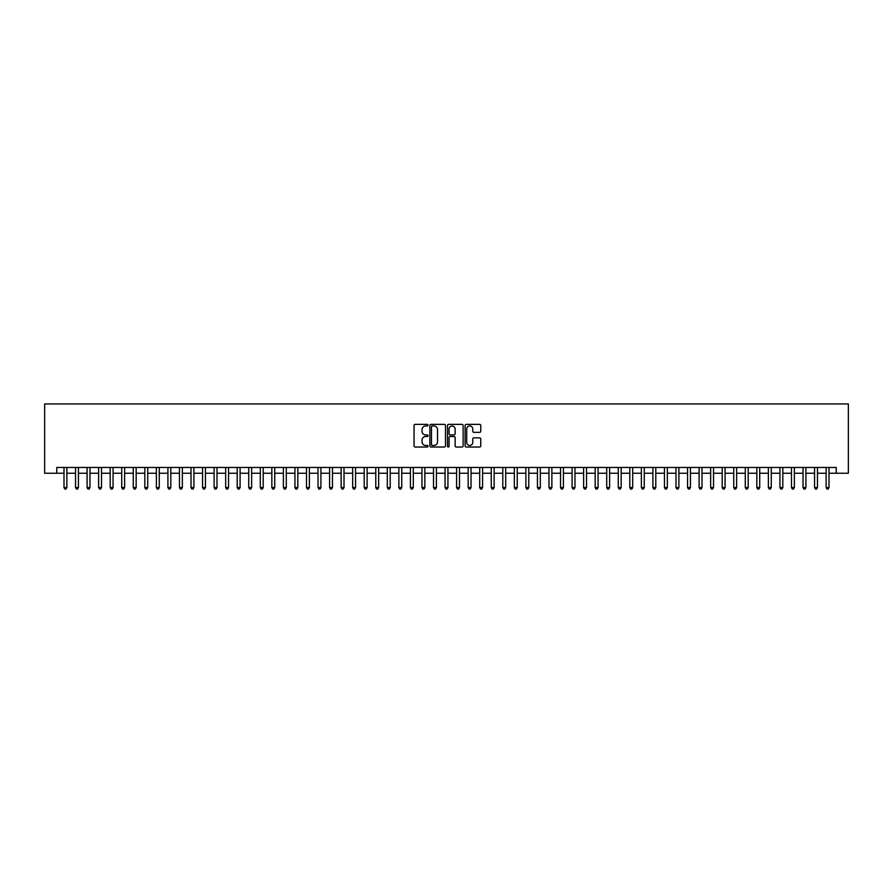 <?xml version="1.0" encoding="UTF-8"?>
<svg xmlns="http://www.w3.org/2000/svg" width="893" height="893" viewBox="0 0 893 893"><rect width="100%" height="100%" fill="white"/><g stroke="black" fill="none" stroke-linecap="round" stroke-linejoin="round"><path stroke-width="1.34" d="M428.026 425.157A0.793 0.793 0 0 0 427.234 424.365L415.189 424.365A1.139 1.139 0 0 0 414.051 425.503L414.051 445.908A1.139 1.139 0 0 0 415.189 447.036L427.234 447.036A0.793 0.793 0 0 0 428.026 446.243A0.793 0.793 0 0 0 427.234 445.451L425.671 445.451A3.628 3.628 0 0 1 422.043 441.823L422.043 440.126A3.628 3.628 0 0 1 425.671 436.498L427.234 436.498A0.793 0.793 0 0 0 428.026 435.706A0.793 0.793 0 0 0 427.234 434.913L425.671 434.913A3.628 3.628 0 0 1 422.043 431.286L422.043 429.578A3.628 3.628 0 0 1 425.671 425.961L427.234 425.961A0.793 0.793 0 0 0 428.026 425.157M479.63 432.357A1.139 1.139 0 0 0 480.758 431.23L480.758 425.503A1.139 1.139 0 0 0 479.63 424.365L466.246 424.365A1.139 1.139 0 0 0 465.119 425.503L465.119 445.908A1.139 1.139 0 0 0 466.246 447.036L479.63 447.036A1.139 1.139 0 0 0 480.758 445.908L480.758 438.988A1.139 1.139 0 0 0 479.63 437.86L473.904 437.86A1.139 1.139 0 0 0 472.765 438.988L472.765 442.415A3.036 3.036 0 0 1 469.74 445.451A3.036 3.036 0 0 1 466.704 442.415L466.704 428.986A3.036 3.036 0 0 1 469.74 425.961A3.036 3.036 0 0 1 472.765 428.986L472.765 431.23A1.139 1.139 0 0 0 473.904 432.357L479.63 432.357M56.772 473.234L56.772 467.463L836.228 467.463L836.228 473.234L848.35 473.234L848.35 403.949L44.65 403.949L44.65 473.234L63.995 473.234M445.507 425.503A1.139 1.139 0 0 0 444.379 424.365L430.995 424.365A1.139 1.139 0 0 0 429.868 425.503L429.868 445.908A1.139 1.139 0 0 0 430.995 447.036L444.379 447.036A1.139 1.139 0 0 0 445.507 445.908L445.507 425.503M448.621 424.365L462.005 424.365A1.139 1.139 0 0 1 463.132 425.503L463.132 445.908A1.139 1.139 0 0 1 462.005 447.036L456.278 447.036A1.139 1.139 0 0 1 455.14 445.908L455.14 437.626A1.139 1.139 0 0 0 454.012 436.498L450.217 436.498A1.139 1.139 0 0 0 449.079 437.626L449.079 446.243A0.793 0.793 0 0 1 448.286 447.036A0.793 0.793 0 0 1 447.493 446.243L447.493 425.503A1.139 1.139 0 0 1 448.621 424.365M66.875 473.234L75.537 473.234M78.428 473.234L87.09 473.234M89.97 473.234L98.632 473.234M101.523 473.234L110.185 473.234M113.065 473.234L121.727 473.234M124.618 473.234L133.28 473.234M136.16 473.234L144.822 473.234M147.713 473.234L156.375 473.234M159.255 473.234L167.917 473.234M170.809 473.234L179.471 473.234M182.351 473.234L191.013 473.234M193.904 473.234L202.566 473.234M205.446 473.234L214.108 473.234M216.999 473.234L225.661 473.234M228.541 473.234L237.203 473.234M240.094 473.234L248.745 473.234M251.636 473.234L260.298 473.234M263.189 473.234L271.84 473.234M274.731 473.234L283.394 473.234M286.285 473.234L294.936 473.234M297.827 473.234L306.489 473.234M309.38 473.234L318.031 473.234M320.922 473.234L329.584 473.234M332.464 473.234L341.126 473.234M344.017 473.234L352.679 473.234M355.559 473.234L364.221 473.234M367.112 473.234L375.774 473.234M378.654 473.234L387.316 473.234M390.208 473.234L398.87 473.234M401.75 473.234L410.412 473.234M413.303 473.234L421.965 473.234M424.845 473.234L433.507 473.234M436.398 473.234L445.06 473.234M447.94 473.234L456.602 473.234M459.493 473.234L468.155 473.234M471.035 473.234L479.697 473.234M482.588 473.234L491.25 473.234M494.13 473.234L502.792 473.234M505.684 473.234L514.346 473.234M517.226 473.234L525.888 473.234M528.779 473.234L537.441 473.234M540.321 473.234L548.983 473.234M551.874 473.234L560.536 473.234M563.416 473.234L572.078 473.234M574.969 473.234L583.62 473.234M586.511 473.234L595.173 473.234M598.064 473.234L606.715 473.234M609.606 473.234L618.269 473.234M621.16 473.234L629.811 473.234M632.702 473.234L641.364 473.234M644.255 473.234L652.906 473.234M655.797 473.234L664.459 473.234M667.339 473.234L676.001 473.234M678.892 473.234L687.554 473.234M690.434 473.234L699.096 473.234M701.987 473.234L710.649 473.234M713.529 473.234L722.191 473.234M725.083 473.234L733.745 473.234M736.625 473.234L745.287 473.234M748.178 473.234L756.84 473.234M759.72 473.234L768.382 473.234M771.273 473.234L779.935 473.234M782.815 473.234L791.477 473.234M794.368 473.234L803.03 473.234M805.91 473.234L814.572 473.234M817.463 473.234L826.125 473.234M829.005 473.234L836.228 473.234M432.245 425.961A0.793 0.793 0 0 0 431.453 426.754L431.453 444.658A0.793 0.793 0 0 0 432.245 445.451L433.886 445.451A3.628 3.628 0 0 0 437.514 441.823L437.514 429.578A3.628 3.628 0 0 0 433.886 425.961L432.245 425.961M455.14 429.042A3.036 3.036 0 0 0 452.115 426.017A3.036 3.036 0 0 0 449.079 429.042L449.079 433.775A1.139 1.139 0 0 0 450.217 434.913L454.012 434.913A1.139 1.139 0 0 0 455.14 433.775L455.14 429.042M66.875 467.463L66.875 487.556L63.995 487.556L63.995 467.463M66.875 487.556L66.015 489.051L64.854 489.051L63.995 487.556M78.428 467.463L78.428 487.556L75.537 487.556L75.537 467.463M78.428 487.556L77.557 489.051L76.407 489.051L75.537 487.556M89.97 467.463L89.97 487.556L87.09 487.556L87.09 467.463M89.97 487.556L89.11 489.051L87.949 489.051L87.09 487.556M101.523 467.463L101.523 487.556L98.632 487.556L98.632 467.463M101.523 487.556L100.652 489.051L99.503 489.051L98.632 487.556M113.065 467.463L113.065 487.556L110.185 487.556L110.185 467.463M113.065 487.556L112.205 489.051L111.045 489.051L110.185 487.556M124.618 467.463L124.618 487.556L121.727 487.556L121.727 467.463M124.618 487.556L123.747 489.051L122.598 489.051L121.727 487.556M136.16 467.463L136.16 487.556L133.28 487.556L133.28 467.463M136.16 487.556L135.301 489.051L134.14 489.051L133.28 487.556M147.713 467.463L147.713 487.556L144.822 487.556L144.822 467.463M147.713 487.556L146.843 489.051L145.693 489.051L144.822 487.556M159.255 467.463L159.255 487.556L156.375 487.556L156.375 467.463M159.255 487.556L158.396 489.051L157.235 489.051L156.375 487.556M170.809 467.463L170.809 487.556L167.917 487.556L167.917 467.463M170.809 487.556L169.938 489.051L168.788 489.051L167.917 487.556M182.351 467.463L182.351 487.556L179.471 487.556L179.471 467.463M182.351 487.556L181.491 489.051L180.33 489.051L179.471 487.556M193.904 467.463L193.904 487.556L191.013 487.556L191.013 467.463M193.904 487.556L193.033 489.051L191.883 489.051L191.013 487.556M205.446 467.463L205.446 487.556L202.566 487.556L202.566 467.463M205.446 487.556L204.586 489.051L203.425 489.051L202.566 487.556M216.999 467.463L216.999 487.556L214.108 487.556L214.108 467.463M216.999 487.556L216.128 489.051L214.979 489.051L214.108 487.556M228.541 467.463L228.541 487.556L225.661 487.556L225.661 467.463M228.541 487.556L227.682 489.051L226.521 489.051L225.661 487.556M240.094 467.463L240.094 487.556L237.203 487.556L237.203 467.463M240.094 487.556L239.224 489.051L238.074 489.051L237.203 487.556M251.636 467.463L251.636 487.556L248.745 487.556L248.745 467.463M251.636 487.556L250.777 489.051L249.616 489.051L248.745 487.556M263.189 467.463L263.189 487.556L260.298 487.556L260.298 467.463M263.189 487.556L262.319 489.051L261.169 489.051L260.298 487.556M274.731 467.463L274.731 487.556L271.84 487.556L271.84 467.463M274.731 487.556L273.861 489.051L272.711 489.051L271.84 487.556M286.285 467.463L286.285 487.556L283.394 487.556L283.394 467.463M286.285 487.556L285.414 489.051L284.264 489.051L283.394 487.556M297.827 467.463L297.827 487.556L294.936 487.556L294.936 467.463M297.827 487.556L296.956 489.051L295.806 489.051L294.936 487.556M309.38 467.463L309.38 487.556L306.489 487.556L306.489 467.463M309.38 487.556L308.509 489.051L307.348 489.051L306.489 487.556M320.922 467.463L320.922 487.556L318.031 487.556L318.031 467.463M320.922 487.556L320.051 489.051L318.901 489.051L318.031 487.556M332.464 467.463L332.464 487.556L329.584 487.556L329.584 467.463M332.464 487.556L331.604 489.051L330.443 489.051L329.584 487.556M344.017 467.463L344.017 487.556L341.126 487.556L341.126 467.463M344.017 487.556L343.146 489.051L341.997 489.051L341.126 487.556M355.559 467.463L355.559 487.556L352.679 487.556L352.679 467.463M355.559 487.556L354.7 489.051L353.539 489.051L352.679 487.556M367.112 467.463L367.112 487.556L364.221 487.556L364.221 467.463M367.112 487.556L366.242 489.051L365.092 489.051L364.221 487.556M378.654 467.463L378.654 487.556L375.774 487.556L375.774 467.463M378.654 487.556L377.795 489.051L376.634 489.051L375.774 487.556M390.208 467.463L390.208 487.556L387.316 487.556L387.316 467.463M390.208 487.556L389.337 489.051L388.187 489.051L387.316 487.556M401.75 467.463L401.75 487.556L398.87 487.556L398.87 467.463M401.75 487.556L400.89 489.051L399.729 489.051L398.87 487.556M413.303 467.463L413.303 487.556L410.412 487.556L410.412 467.463M413.303 487.556L412.432 489.051L411.282 489.051L410.412 487.556M424.845 467.463L424.845 487.556L421.965 487.556L421.965 467.463M424.845 487.556L423.985 489.051L422.824 489.051L421.965 487.556M436.398 467.463L436.398 487.556L433.507 487.556L433.507 467.463M436.398 487.556L435.527 489.051L434.378 489.051L433.507 487.556M447.94 467.463L447.94 487.556L445.06 487.556L445.06 467.463M447.94 487.556L447.08 489.051L445.92 489.051L445.06 487.556M459.493 467.463L459.493 487.556L456.602 487.556L456.602 467.463M459.493 487.556L458.622 489.051L457.473 489.051L456.602 487.556M471.035 467.463L471.035 487.556L468.155 487.556L468.155 467.463M471.035 487.556L470.176 489.051L469.015 489.051L468.155 487.556M482.588 467.463L482.588 487.556L479.697 487.556L479.697 467.463M482.588 487.556L481.718 489.051L480.568 489.051L479.697 487.556M494.13 467.463L494.13 487.556L491.25 487.556L491.25 467.463M494.13 487.556L493.271 489.051L492.11 489.051L491.25 487.556M505.684 467.463L505.684 487.556L502.792 487.556L502.792 467.463M505.684 487.556L504.813 489.051L503.663 489.051L502.792 487.556M517.226 467.463L517.226 487.556L514.346 487.556L514.346 467.463M517.226 487.556L516.366 489.051L515.205 489.051L514.346 487.556M528.779 467.463L528.779 487.556L525.888 487.556L525.888 467.463M528.779 487.556L527.908 489.051L526.758 489.051L525.888 487.556M540.321 467.463L540.321 487.556L537.441 487.556L537.441 467.463M540.321 487.556L539.461 489.051L538.3 489.051L537.441 487.556M551.874 467.463L551.874 487.556L548.983 487.556L548.983 467.463M551.874 487.556L551.003 489.051L549.854 489.051L548.983 487.556M563.416 467.463L563.416 487.556L560.536 487.556L560.536 467.463M563.416 487.556L562.557 489.051L561.396 489.051L560.536 487.556M574.969 467.463L574.969 487.556L572.078 487.556L572.078 467.463M574.969 487.556L574.099 489.051L572.949 489.051L572.078 487.556M586.511 467.463L586.511 487.556L583.62 487.556L583.62 467.463M586.511 487.556L585.652 489.051L584.491 489.051L583.62 487.556M598.064 467.463L598.064 487.556L595.173 487.556L595.173 467.463M598.064 487.556L597.194 489.051L596.044 489.051L595.173 487.556M609.606 467.463L609.606 487.556L606.715 487.556L606.715 467.463M609.606 487.556L608.736 489.051L607.586 489.051L606.715 487.556M621.16 467.463L621.16 487.556L618.269 487.556L618.269 467.463M621.16 487.556L620.289 489.051L619.139 489.051L618.269 487.556M632.702 467.463L632.702 487.556L629.811 487.556L629.811 467.463M632.702 487.556L631.831 489.051L630.681 489.051L629.811 487.556M644.255 467.463L644.255 487.556L641.364 487.556L641.364 467.463M644.255 487.556L643.384 489.051L642.223 489.051L641.364 487.556M655.797 467.463L655.797 487.556L652.906 487.556L652.906 467.463M655.797 487.556L654.926 489.051L653.776 489.051L652.906 487.556M667.339 467.463L667.339 487.556L664.459 487.556L664.459 467.463M667.339 487.556L666.479 489.051L665.318 489.051L664.459 487.556M678.892 467.463L678.892 487.556L676.001 487.556L676.001 467.463M678.892 487.556L678.021 489.051L676.872 489.051L676.001 487.556M690.434 467.463L690.434 487.556L687.554 487.556L687.554 467.463M690.434 487.556L689.575 489.051L688.414 489.051L687.554 487.556M701.987 467.463L701.987 487.556L699.096 487.556L699.096 467.463M701.987 487.556L701.117 489.051L699.967 489.051L699.096 487.556M713.529 467.463L713.529 487.556L710.649 487.556L710.649 467.463M713.529 487.556L712.67 489.051L711.509 489.051L710.649 487.556M725.083 467.463L725.083 487.556L722.191 487.556L722.191 467.463M725.083 487.556L724.212 489.051L723.062 489.051L722.191 487.556M736.625 467.463L736.625 487.556L733.745 487.556L733.745 467.463M736.625 487.556L735.765 489.051L734.604 489.051L733.745 487.556M748.178 467.463L748.178 487.556L745.287 487.556L745.287 467.463M748.178 487.556L747.307 489.051L746.157 489.051L745.287 487.556M759.72 467.463L759.72 487.556L756.84 487.556L756.84 467.463M759.72 487.556L758.86 489.051L757.699 489.051L756.84 487.556M771.273 467.463L771.273 487.556L768.382 487.556L768.382 467.463M771.273 487.556L770.402 489.051L769.253 489.051L768.382 487.556M782.815 467.463L782.815 487.556L779.935 487.556L779.935 467.463M782.815 487.556L781.955 489.051L780.795 489.051L779.935 487.556M794.368 467.463L794.368 487.556L791.477 487.556L791.477 467.463M794.368 487.556L793.497 489.051L792.348 489.051L791.477 487.556M805.91 467.463L805.91 487.556L803.03 487.556L803.03 467.463M805.91 487.556L805.051 489.051L803.89 489.051L803.03 487.556M817.463 467.463L817.463 487.556L814.572 487.556L814.572 467.463M817.463 487.556L816.593 489.051L815.443 489.051L814.572 487.556M829.005 467.463L829.005 487.556L826.125 487.556L826.125 467.463M829.005 487.556L828.146 489.051L826.985 489.051L826.125 487.556"/></g></svg>
